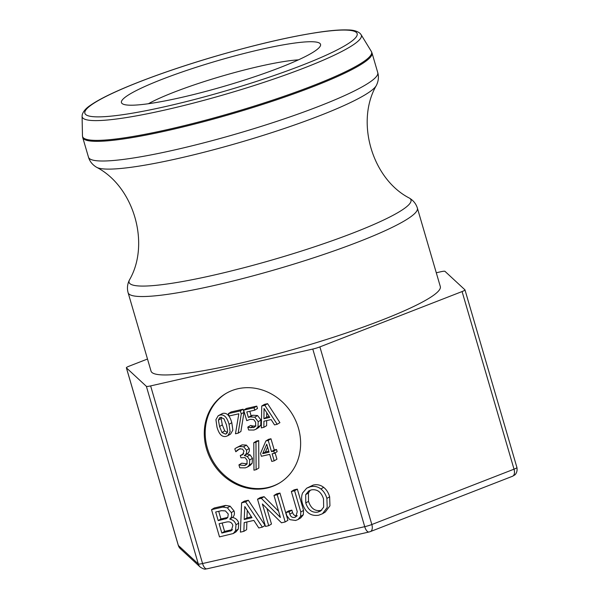 <?xml version="1.0" encoding="UTF-8"?>
<svg xmlns="http://www.w3.org/2000/svg" width="599" height="599" viewBox="0 0 599 599"><rect width="100%" height="100%" fill="white"/><g stroke="black" fill="none" stroke-linecap="round" stroke-linejoin="round"><path stroke-width="0.9" d="M312.349 52.705A103.717 13.193 163.7 0 1 208.841 90.591A103.717 13.193 163.7 0 1 122.743 103.964A103.717 13.193 163.7 0 1 217.295 60.806A103.717 13.193 163.7 0 1 320.203 46.22A103.717 13.193 163.7 0 1 312.349 52.705M428.39 298.669A150.693 19.161 163.7 0 1 268.816 356.158A150.693 19.161 163.7 0 1 151.038 371.133L128.111 292.716A150.693 19.161 -16.3 0 0 245.889 277.741A150.693 19.161 -16.3 0 0 405.456 220.252A150.693 19.161 -16.3 0 0 417.383 208.123L440.31 286.547A150.693 19.161 163.7 0 1 428.39 298.669M436.282 272.777L440.722 271.766A7.45 0.951 163.7 0 1 444.975 271.34L464.944 289.826A7.45 0.951 163.7 0 1 464.981 289.886A7.45 0.951 163.7 0 1 462.084 291.548L319.896 346.896A7.45 0.951 163.7 0 1 312.783 349.052L150.626 385.906A7.45 0.951 163.7 0 1 146.373 386.34L126.411 367.853A7.45 0.951 163.7 0 1 126.367 367.786A7.45 0.951 163.7 0 1 129.264 366.124L147.504 359.026M266.967 488.073A52.158 46.64 58.9 0 1 209.073 455.876A52.158 46.64 58.9 0 1 225.479 393.768A52.158 46.64 58.9 0 1 292.372 414.298A52.158 46.64 58.9 0 1 279.419 483.064A52.158 46.64 58.9 0 1 266.967 488.073M291.354 491.502L294.094 489.847L297.336 489.113L303.551 510.378L303.319 514.743L300.75 517.88L298.01 519.535L300.578 516.398L300.81 512.04L294.596 490.768L291.354 491.502L297.239 511.651L295.809 516.915L294.566 517.401C292.275 517.768 290.695 516.705 289.834 514.212L289.137 511.816L285.888 512.549L286.786 515.612L289.811 519.64L295.584 520.479L298.01 519.535M285.888 512.549L288.636 510.895L291.878 510.161L292.582 512.557C293.443 515.05 295.015 516.113 297.306 515.746M211.529 509.652L214.27 507.989L225.613 505.414L230.128 506.177L234.044 510.954C234.86 513.747 234.344 515.919 232.487 517.469C235.729 518.09 237.81 519.977 238.731 523.122L238.282 529.112L236.013 531.867L233.273 533.529L235.542 530.774L235.991 524.776C235.07 521.632 232.989 519.745 229.746 519.123C231.603 517.573 232.12 515.402 231.304 512.609L227.388 507.832L222.873 507.068L211.529 509.652L219.496 536.891L233.273 533.529M246.885 521.984L246.608 529.696L243.868 531.35L244.182 522.598L253.849 520.404L258.783 527.959L262.384 527.142L245.575 501.91L241.599 502.816L240.409 532.137L243.868 531.35M241.599 502.816L244.34 501.153L248.315 500.255L265.125 525.48L262.384 527.142M266.907 508.424L271.474 524.043L268.734 525.697L262.377 503.961L281.485 522.8L285.184 521.954L277.217 494.714L273.975 495.455L280.414 517.469L261.336 498.331L257.525 499.192L265.484 526.431L268.734 525.697M257.525 499.192L260.266 497.537L264.077 496.668L278.587 511.232M273.975 495.455L276.716 493.801L279.958 493.059L287.924 520.299L285.184 521.954M306.681 488.2L313.157 485.085C317.066 484.194 320.555 484.943 323.625 487.331C326.425 489.503 328.432 492.648 329.637 496.773L329.944 505.811L325.257 512.078L322.517 513.732L327.204 507.465L326.889 498.428C325.684 494.302 323.685 491.158 320.884 488.986C317.807 486.598 314.318 485.856 310.417 486.74L306.681 488.2L302.6 492.984C301.334 496.062 301.297 499.648 302.488 503.722C305.535 512.609 310.948 516.443 318.72 515.215L322.517 513.732M323.512 498.832L323.662 507.158L320.577 511.052L317.912 512.093C312.146 513.029 308.103 509.989 305.775 502.98L305.7 494.632L308.762 490.918L311.51 489.847C317.253 489.046 321.251 492.041 323.512 498.832M310.252 490.214L308.44 492.977L308.515 501.326C310.844 508.334 314.887 511.366 320.652 510.438L321.82 510.101M264.077 496.668L261.336 498.331M279.958 493.059L277.217 494.714M247.29 510.393L246.938 517.836L251.438 516.81M246.938 517.836L244.19 519.49L244.811 506.544L252.014 517.716L244.19 519.49M248.315 500.255L245.575 501.91M228.256 514.024L227.822 517.341L226.632 518.502L218.193 520.621L215.677 512.01L221.555 510.677L225.419 510.91L228.256 514.024M218.702 511.329L220.934 518.966L227.777 517.409M220.934 518.966L218.193 520.621M232.846 525.495L231.326 530.721L221.832 533.05L219.099 523.721L226.317 522.081C229.776 521.295 231.955 522.433 232.846 525.495M222.124 523.032L224.573 531.395L232.427 529.606M224.573 531.395L221.832 533.05M238.282 529.112L235.542 530.774M232.487 517.469L229.746 519.123M291.878 510.161L289.137 511.816M297.336 489.113L294.596 490.768M267.558 447.026L265.447 451.968L268.779 451.212M265.447 451.968L262.706 453.623L266.735 444.196L269.063 452.178L262.706 453.623M275.098 452.889L276.94 459.186L274.2 460.848L272.141 453.825L274.394 453.316L273.75 451.114L271.497 451.624L268.225 440.415L265.896 440.946L260.52 453.398L261.359 456.273L269.707 454.379L271.759 461.402L274.2 460.848M268.225 440.415L270.965 438.76L268.637 439.292L265.896 440.946M270.965 438.76L274.245 449.969L271.497 451.624M274.245 449.969L276.491 449.46L273.75 451.114M276.491 449.46L277.135 451.661L274.394 453.316M240.079 448.531L235.804 451.758L237.339 450.193L239.862 448.928L242.34 449.033L243.98 451.025L242.632 454.753L240.296 455.517L240.963 457.786L245.096 457.629L247.095 460.332L246.983 463.746L245.86 464.966L244.452 465.543L238.926 464.891L239.772 467.789L245.298 467.871L247.432 467.048L249.401 464.929L249.731 459.942L247.305 456.468L244.317 455.525L247.372 453.698M238.896 449.25L237.339 450.193M236.223 447.842L242.108 444.862L246.429 445.117L243.688 446.772L239.368 446.517L236.223 447.842L234.801 448.898L235.804 451.758M246.429 445.117L249.214 448.509C249.723 450.98 249.004 452.769 247.058 453.87M244.317 455.525C246.264 454.424 246.983 452.634 246.474 450.163L243.688 446.772M247.065 453.885L244.377 455.727M247.117 454.064L250.045 454.813L247.305 456.468M250.045 454.813L252.471 458.287L252.149 463.274L250.172 465.386L247.432 467.048M239.106 464.846L241.667 463.237L238.926 464.891M241.846 463.192L247.192 463.881M243.733 453.705L240.296 455.517M266.72 412.651L266.675 417.084L269.191 416.515M266.675 417.084L263.934 418.738L264.032 408.466L269.767 417.413L263.934 418.738M261.733 406.017L264.473 404.362L267.566 403.659L264.825 405.313L261.733 406.017L261.336 427.896L263.874 427.319L263.919 421.217L271.137 419.577L274.522 424.901L277.172 424.294L264.825 405.313M267.566 403.659L279.913 422.639L277.172 424.294M266.66 420.595L266.622 425.664L263.874 427.319M228.376 413.602L231.117 411.947L243.112 409.222L244.003 412.284L240.903 431.505L238.162 433.159L241.262 413.939L240.371 410.877L228.376 413.602L229.08 415.998L238.836 413.782L235.467 433.773L238.162 433.159M243.112 409.222L240.371 410.877M244.003 412.284L241.262 413.939M227.642 431.302L226.407 433.728L225.479 434.088L222.004 432.53L219.563 426.518L218.395 420.139L219.638 417.713L220.589 417.346L223.981 418.836L226.489 424.923L227.642 431.302M221.398 417.256L221.143 418.484L222.304 424.863L224.745 430.876L227.395 432.523M216.988 427.102C219.002 434.245 222.057 437.33 226.145 436.357L227.867 435.683L230.121 431.752L229.065 424.339C227.051 417.226 224.004 414.141 219.923 415.077L218.178 415.758L215.925 419.674L216.988 427.102M218.178 415.758L222.663 413.422C226.744 412.486 229.791 415.571 231.806 422.684L232.861 430.089L230.615 434.028L227.867 435.683M249.82 411.288L251.131 415.766L252.815 415.257L257.57 415.534L260.954 420.026L260.722 425.327L258.626 427.619L255.878 429.273L257.982 426.982L258.214 421.681L254.822 417.196L250.075 416.911L248.39 417.421L246.795 411.97L254.732 410.173L254.028 407.769L243.658 410.128L246.743 420.655L250.33 419.307L253.699 419.547L255.638 422.25L255.646 425.799L254.403 427.214L250.337 427.693L247.791 427.109L248.637 430.007L253.924 430.037L255.878 429.273M247.979 427.065L250.719 425.41L247.791 427.109M250.719 425.41L253.078 426.039L250.337 427.693M253.078 426.039L256.02 426.009M254.028 407.769L256.769 406.115L246.399 408.473L243.658 410.128M256.769 406.115L257.473 408.511L254.732 410.173M251.131 415.766L248.39 417.421M253.789 442.728L256.529 441.066L258.708 440.572L258.843 468.036L256.102 469.691L255.968 442.234L253.789 442.728L253.961 470.178L256.102 469.691M258.708 440.572L255.968 442.234M279.875 482.779A52.158 46.64 58.9 0 1 267.888 487.519A52.158 46.64 58.9 0 1 210.107 455.592A52.158 46.64 58.9 0 1 225.943 393.498M148.41 103.724A89.416 11.374 163.7 0 1 221.795 76.17A89.416 11.374 163.7 0 1 298.459 59.848M361.107 34.69L360.096 33.424C357.393 31.155 353.425 29.995 348.191 29.95C341.64 29.658 332.812 30.279 321.693 31.814C292.102 36.075 256.05 44.408 213.551 56.823C180.711 66.549 152.109 76.447 127.737 86.518C110.755 93.579 98.386 99.793 90.636 105.169C86.121 108.082 83.328 111.249 82.25 114.664L82.078 116.281A145.445 18.494 -16.3 0 0 193.492 103.08A145.445 18.494 -16.3 0 0 349.861 46.984A145.445 18.494 -16.3 0 0 361.107 34.69L371.335 51.432A150.566 19.146 163.7 0 1 359.692 64.153A150.566 19.146 163.7 0 1 197.82 122.233A150.566 19.146 163.7 0 1 82.475 135.898L82.722 137.508A150.693 19.161 -16.3 0 0 200.5 122.54A150.693 19.161 -16.3 0 0 360.074 65.051A150.693 19.161 -16.3 0 0 371.994 52.922L377.744 72.591A150.693 19.161 163.7 0 1 365.824 84.721A150.693 19.161 163.7 0 1 206.251 142.21A150.693 19.161 163.7 0 1 88.48 157.178C89.715 161.356 92.388 164.71 96.506 167.233A146.852 18.674 -16.3 0 0 217.991 148.582A146.852 18.674 -16.3 0 0 365.158 94.769A146.852 18.674 -16.3 0 0 376.397 85.387C378.508 81.045 378.957 76.777 377.744 72.591M345.923 45.075A141.843 18.037 163.7 0 1 111.459 116.101A141.843 18.037 163.7 0 1 205.622 59.226A141.843 18.037 163.7 0 1 345.923 45.075M417.383 208.123C416.065 203.84 413.385 200.493 409.349 198.074A146.852 18.674 163.7 0 1 399.361 211.739A146.852 18.674 163.7 0 1 235.609 269.879A146.852 18.674 163.7 0 1 129.459 279.92C127.362 284.128 126.913 288.396 128.111 292.716M126.367 367.786L178.307 545.412L180.314 548.654A7.151 7.076 -47.2 0 1 178.352 545.472A7.45 0.951 163.7 0 1 178.307 545.412A7.45 0.951 163.7 0 1 178.307 545.337M180.314 548.654L200.283 567.141A7.151 7.076 -47.2 0 1 198.314 563.959L178.352 545.472L126.411 367.853M200.283 567.141C205.921 570.57 205.487 568.526 206.895 568.848A7.151 3.07 -102.8 0 1 202.567 563.532A7.45 0.951 163.7 0 1 198.314 563.959L146.373 386.34M206.895 568.848L369.051 531.994A7.151 3.07 -102.8 0 1 364.724 526.671L202.567 563.532L150.626 385.906M369.051 531.994L370.347 531.598A7.151 4.006 -111.3 0 0 371.837 524.522A7.45 0.951 163.7 0 1 364.724 526.671L312.783 349.052M370.347 531.598L512.534 476.25A7.151 4.006 -111.3 0 0 514.024 469.174L371.837 524.522L319.896 346.896M516.885 467.452A7.45 0.951 163.7 0 1 516.922 467.512A7.45 0.951 163.7 0 1 514.024 469.174L462.084 291.548M320.652 510.438L317.912 512.093M308.515 501.326L305.775 502.98M308.44 492.977L305.7 494.632M313.157 485.085L310.417 486.74M323.625 487.331L320.884 488.986M329.637 496.773L326.889 498.428M227.568 517.693L225.449 518.974M232.135 530.018L230.301 531.126M225.613 505.414L222.873 507.068M230.128 506.177L227.388 507.832M234.044 510.954L231.304 512.609M238.731 523.122L235.991 524.776M303.319 514.743L300.578 516.398M292.582 512.557L289.834 514.212M296.745 516.083L294.566 517.401M303.551 510.378L300.81 512.04M242.108 444.862L239.368 446.517M249.214 448.509L246.474 450.163M252.471 458.287L249.731 459.942M252.149 463.274L249.401 464.929M246.751 464.15L244.452 465.543M243.673 453.802L241.142 455.33M227.066 433.129L225.479 434.088M224.745 430.876L222.004 432.53M222.304 424.863L219.563 426.518M221.143 418.484L218.395 420.139M222.663 413.422L219.923 415.077M231.806 422.684L229.065 424.339M260.722 425.327L257.982 426.982M255.249 426.473L253.28 427.664M252.815 415.257L250.075 416.911M257.57 415.534L254.822 417.196M260.954 420.026L258.214 421.681M371.335 51.432L371.994 52.922M82.078 116.281L82.475 135.898M82.722 137.508L88.48 157.178M512.534 476.25L514.638 475.022C514.406 475.336 517.873 472.963 516.922 467.512L464.981 289.886M129.459 279.92C150.521 243.733 133.749 186.371 96.506 167.233M409.349 198.074C372.106 178.936 355.334 121.575 376.397 85.387"/></g></svg>
